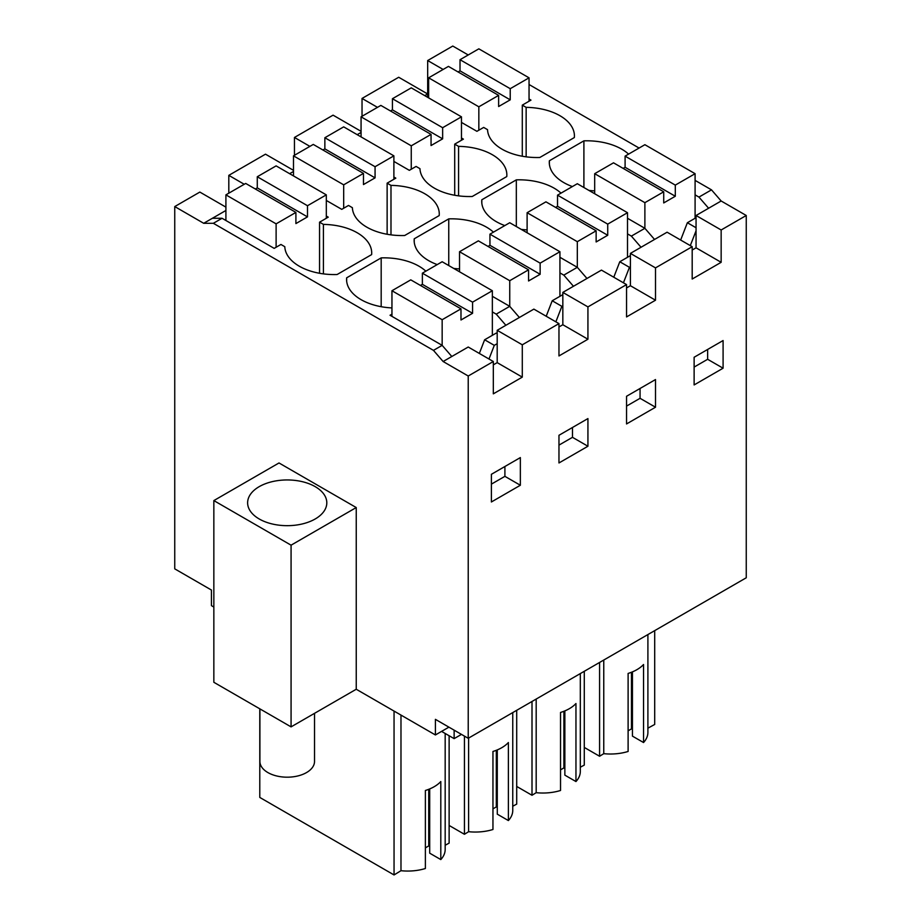 <?xml version="1.0" encoding="UTF-8"?>
<svg xmlns="http://www.w3.org/2000/svg" width="921" height="921" viewBox="0 0 921 921"><rect width="100%" height="100%" fill="white"/><g stroke="black" fill="none" stroke-linecap="round" stroke-linejoin="round"><path stroke-width="1.38" d="M426.711 93.424L427.678 92.871L427.678 60.544L452.775 46.05L468.225 54.972M529.045 84.513L639.093 148.051M695.09 180.378L711.496 189.853L698.947 197.094L695.09 194.861M291.071 726.876L213.845 682.288L213.845 500.587L291.071 545.174L291.071 726.876L356.243 689.253L435.403 734.958L435.403 719.347L468.225 738.297L746.252 577.778L746.252 215.491L721.155 200.997L711.496 189.853M225.91 207.133L199.845 192.075L174.748 206.569L174.748 568.856L211.427 590.039L211.427 605.65L213.845 607.043M448.918 727.153L435.403 734.958M293.488 170.339L265.49 154.175L228.811 175.358L228.811 193.191M361.067 131.323L333.068 115.16L294.455 137.459L294.455 155.292M424.777 95.657L427.678 93.988L398.712 77.26L362.034 98.443L362.034 116.276M427.678 60.544L443.128 69.455M393.889 177.028L395.823 178.144L387.131 183.164L390.988 185.386A49.492 28.574 180 0 1 439.271 213.96A49.492 28.574 180 0 1 439.19 215.583L404.676 235.511A49.492 28.574 180 0 1 380.246 232.691A49.492 28.574 180 0 1 357.325 219.463A49.492 28.574 180 0 1 352.375 207.686L348.518 205.452L341.76 209.355L326.31 200.444M323.409 273.882L323.409 224.402L319.552 222.18L328.244 217.16L326.31 216.044M323.409 224.402A49.492 28.574 180 0 1 371.704 252.976A49.492 28.574 180 0 1 371.624 254.599L337.098 274.527A49.492 28.574 180 0 1 284.796 246.701L280.94 244.468L274.182 248.371L222.053 218.277L213.361 223.296L433.469 350.371L442.161 345.352L451.808 356.496L443.128 361.516L468.225 376.01L493.322 361.516L493.322 393.843L522.288 377.126L497.19 362.632L497.19 330.305L505.871 325.286L496.223 314.142L492.355 311.908M391.955 314.142L390.032 315.258L442.161 345.352L442.161 319.714L460.984 308.846L410.778 279.857L391.955 290.737L442.161 319.714M391.955 307.925A49.492 28.574 180 0 1 346.572 279.443A49.492 28.574 180 0 1 346.653 277.82L381.179 257.88A49.492 28.574 180 0 1 425.847 271.165M492.355 296.309L509.739 306.336L496.223 314.142M459.533 268.909A49.492 28.574 180 0 1 453.719 268.425M437.233 264.592A49.492 28.574 180 0 1 414.151 240.427A49.492 28.574 180 0 1 414.231 238.804L448.757 218.876A49.492 28.574 180 0 1 493.426 232.15M559.933 257.293L577.317 267.32L563.802 275.126L559.933 272.892M527.111 229.893A49.492 28.574 180 0 1 521.298 229.41M504.8 225.576A49.492 28.574 180 0 1 481.729 201.411A49.492 28.574 180 0 1 481.81 199.788L516.324 179.86A49.492 28.574 180 0 1 561.004 193.134M627.512 218.277L644.884 228.304L631.369 236.11L627.512 233.876M594.69 190.877A49.492 28.574 180 0 1 588.876 190.394M572.378 186.56A49.492 28.574 180 0 1 549.296 162.395A49.492 28.574 180 0 1 549.377 160.772L583.902 140.844A49.492 28.574 180 0 1 628.583 154.118M526.144 156.835L526.144 107.354L522.288 105.132L530.968 100.113L529.045 98.996M526.144 107.354A49.492 28.574 180 0 1 574.428 135.928A49.492 28.574 180 0 1 574.347 137.551L539.821 157.479A49.492 28.574 180 0 1 515.403 154.67A49.492 28.574 180 0 1 492.482 141.431A49.492 28.574 180 0 1 487.531 129.654L483.675 127.42L476.917 131.323L461.467 122.412M458.566 195.851L458.566 146.37L454.709 144.148L463.401 139.129L461.467 138.012M458.566 146.37A49.492 28.574 180 0 1 506.849 174.944A49.492 28.574 180 0 1 506.769 176.567L472.243 196.495A49.492 28.574 180 0 1 447.825 193.686A49.492 28.574 180 0 1 424.903 180.447A49.492 28.574 180 0 1 419.953 168.67L416.096 166.436L409.338 170.339L393.889 161.428M721.155 200.997L696.057 215.491L696.057 247.818L721.155 262.312L721.155 229.985L696.057 215.491M698.947 197.094L708.606 208.238M746.252 215.491L721.155 229.985M522.288 377.126L522.288 344.799L558.966 323.616L558.966 355.943L587.932 339.227L587.932 306.9L626.545 284.601L626.545 316.928L655.51 300.211L655.51 267.884L692.189 246.701L692.189 279.028L721.155 262.312M468.225 738.297L468.225 376.01M723.089 368.204L723.089 340.54L694.123 357.256L694.123 384.932L723.089 368.204L707.639 359.294L707.639 349.45M587.932 446.236L587.932 418.571L558.966 435.288L558.966 462.964L587.932 446.236L572.482 437.325L572.482 427.482M655.51 407.22L626.545 423.948L626.545 396.272L655.51 379.556L655.51 407.22L640.06 398.309L640.06 388.466M520.353 485.252L520.353 457.587L491.388 474.303L491.388 501.98L520.353 485.252L504.904 476.341L504.904 466.498M603.762 660.046L603.762 753.666L599.583 756.256L599.583 662.452M647.9 634.557L647.9 732.402A37.427 21.609 180 0 1 643.537 742.533L643.537 664.502A37.427 21.609 180 0 1 628.11 673.435L628.11 751.467A37.427 21.609 180 0 1 603.762 753.666M647.9 728.166L654.704 724.459L654.704 630.632M584.282 747.426L599.583 756.256M362.034 98.443L377.472 107.354M427.678 93.988L427.678 97.327M427.678 92.871L428.645 93.424M522.288 105.132L522.288 156.236M583.902 187.527L583.902 140.844M549.377 160.772L549.377 164.03M692.189 250.04L696.057 247.818M692.189 246.701L667.092 232.207L630.413 253.39L630.413 285.717L655.51 300.211M655.51 267.884L630.413 253.39M694.123 367.088L707.639 359.294M643.537 742.533L632.439 736.132L632.439 671.87M632.439 729.444L631.472 728.879L628.11 730.825M680.654 240.036L687.365 222.732L696.057 227.752M696.057 217.713L687.365 222.732M690.301 245.608L696.057 230.791M631.369 236.11L641.028 247.254M644.884 202.666L663.719 191.798L613.513 162.821L594.69 173.689L644.884 202.666L644.884 228.304L654.543 239.46M631.472 728.879L631.472 672.261M174.748 206.569L203.702 223.296L213.361 223.296M225.91 210.472L203.702 223.296M222.053 218.277L212.394 218.277M443.128 361.516L433.469 350.371M213.845 500.587L279.005 462.964L356.243 507.552L356.243 689.253M493.322 361.516L468.225 347.021L451.808 356.496M291.071 545.174L356.243 507.552M315.212 518.972A39.591 22.864 180 0 1 272.063 523.934A39.591 22.864 180 0 1 247.622 502.808A39.591 22.864 180 0 1 259.215 486.645A39.591 22.864 180 0 1 302.364 481.695A39.591 22.864 180 0 1 326.805 502.808A39.591 22.864 180 0 1 315.212 518.972M228.811 175.358L244.249 184.281M293.488 171.456L289.631 173.689M509.739 280.698L528.562 269.83L478.356 240.853L459.533 251.721L509.739 280.698L509.739 306.336L519.386 317.48L505.871 325.286M479.334 353.445L484.63 339.78L496.223 333.091L497.19 333.644M381.179 306.693L381.179 257.88M346.653 277.82L346.653 281.078M319.552 222.18L319.552 273.284M400.98 715.087L400.98 870.702A37.427 21.609 180 0 0 425.375 868.515L425.375 790.483A37.427 21.609 180 0 0 440.802 781.549L440.802 859.581L429.704 853.18L429.704 788.917M445.177 733.461L445.177 849.45A37.427 21.609 180 0 1 440.802 859.581M445.177 845.248L449.126 843.129L449.126 735.752M394.05 711.081L394.05 874.95L259.791 797.436L259.791 708.813M394.05 874.95L400.98 870.702M461.467 734.394L454.134 738.63L454.134 730.157M558.966 323.616L533.869 309.122L519.386 317.48M522.288 344.799L497.19 330.305M493.322 364.866L497.19 362.632M491.388 484.135L504.904 476.341M484.63 339.78L494.289 345.352L497.19 343.683M429.704 846.491L428.737 845.927L425.375 847.873M454.134 738.63L441.573 731.389M488.993 359.017L494.289 345.352M428.737 845.927L428.737 789.309M580.322 673.573L580.322 771.418A37.427 21.609 180 0 1 575.959 781.549L575.959 703.517A37.427 21.609 180 0 1 560.532 712.451L560.532 790.483A37.427 21.609 180 0 1 536.183 792.682L532.004 795.272L532.004 701.468M516.704 786.442L532.004 795.272M580.322 767.216L584.282 765.098L584.282 671.294M575.959 781.549L564.861 775.148L564.861 710.885M564.861 768.459L563.894 767.895L560.532 769.841M536.183 699.062L536.183 792.682M563.894 767.895L563.894 711.277M454.709 144.148L454.709 195.252M516.324 226.543L516.324 179.86M481.81 199.788L481.81 203.046M294.455 137.459L309.893 146.37M361.067 132.44L357.198 134.673M626.545 287.951L630.413 285.717M626.545 284.601L601.448 270.106L562.835 292.406L562.835 324.733L587.932 339.227M587.932 306.9L562.835 292.406M626.545 406.103L640.06 398.309M613.777 277.233L619.787 261.748L629.446 267.32L630.413 266.768M630.413 255.624L619.787 261.748M623.436 282.805L629.446 267.32M563.802 275.126L573.449 286.27M577.317 241.682L596.14 230.814L545.934 201.837L527.111 212.705L577.317 241.682L577.317 267.32L586.965 278.464M512.755 712.589L512.755 810.434A37.427 21.609 180 0 1 508.38 820.565L508.38 742.533A37.427 21.609 180 0 1 492.954 751.467L492.954 829.499A37.427 21.609 180 0 1 468.605 831.698L464.437 834.288L464.437 736.109M449.126 825.458L464.437 834.288M512.755 806.232L516.704 804.114L516.704 710.31M508.38 820.565L497.282 814.164L497.282 749.901M497.282 807.475L496.315 806.911L492.954 808.857M468.605 738.078L468.605 831.698M496.315 806.911L496.315 750.293M390.988 234.867L390.988 185.386M387.131 183.164L387.131 234.268M448.757 265.559L448.757 218.876M414.231 238.804L414.231 242.062M558.966 326.967L562.835 324.733M558.966 445.119L572.482 437.325M546.211 316.248L552.209 300.764L561.868 306.336L562.835 305.784M562.835 294.639L552.209 300.764M555.858 321.82L561.868 306.336M314.522 713.338L314.522 761.425A27.308 15.761 180 0 1 279.524 776.553A27.308 15.761 180 0 1 259.906 761.425L259.906 708.882M510.222 88.692L529.045 77.825L478.839 48.836L460.016 59.704L510.222 88.692L510.222 99.836L498.629 106.525L498.629 95.381L478.839 106.801L428.645 77.825L428.645 97.879M498.629 95.381L448.435 66.393L428.645 77.825M478.839 106.801L478.839 130.206M529.045 77.825L529.045 101.229M460.016 59.704L460.016 70.848L458.082 71.965M460.016 70.848L510.222 99.836M695.09 173.689L644.884 144.701L625.094 156.133L675.3 185.109L695.09 173.689L695.09 218.277M675.3 185.109L675.3 196.254L625.094 167.277L623.172 168.393M663.719 191.798L663.719 202.942L675.3 196.254M625.094 156.133L625.094 167.277M594.69 173.689L594.69 193.755M442.644 127.708L461.467 116.829L411.261 87.852L392.438 98.72L442.644 127.708L442.644 138.852L431.051 145.541L431.051 134.397L411.261 145.817L361.067 116.829L361.067 136.895M431.051 134.397L380.857 105.408L361.067 116.829M411.261 145.817L411.261 169.222M461.467 116.829L461.467 140.245M392.438 98.72L392.438 109.864L390.504 110.981M392.438 109.864L442.644 138.852M627.512 212.705L577.317 183.716L557.527 195.148L607.722 224.125L627.512 212.705L627.512 257.293M607.722 224.125L607.722 235.269L557.527 206.292L555.593 207.409M596.14 230.814L596.14 241.958L607.722 235.269M557.527 195.148L557.527 206.292M527.111 212.705L527.111 232.771M375.066 166.724L393.889 155.845L343.683 126.868L324.86 137.736L375.066 166.724L375.066 177.868L363.473 184.557L363.473 173.401L343.683 184.833L293.488 155.845L293.488 175.911M363.473 173.401L313.278 144.424L293.488 155.845M343.683 184.833L343.683 208.238M393.889 155.845L393.889 179.261M324.86 137.736L324.86 148.88L322.937 149.996M324.86 148.88L375.066 177.868M559.933 251.721L509.739 222.732L489.949 234.164L540.143 263.141L559.933 251.721L559.933 296.309M540.143 263.141L540.143 274.285L489.949 245.308L488.015 246.425M528.562 269.83L528.562 280.974L540.143 274.285M489.949 234.164L489.949 245.308M459.533 251.721L459.533 271.776M307.487 205.728L326.31 194.861L276.116 165.884L257.281 176.751L307.487 205.728L307.487 216.884L295.906 223.573L295.906 212.417L276.116 223.849L225.91 194.861L225.91 220.499M295.906 212.417L245.7 183.44L225.91 194.861M276.116 223.849L276.116 247.254M326.31 194.861L326.31 218.277M257.281 176.751L257.281 187.896L255.359 189.012M257.281 187.896L307.487 216.884M492.355 290.737L442.161 261.748L422.371 273.18L472.565 302.157L492.355 290.737L492.355 335.325M472.565 302.157L472.565 313.301L422.371 284.324L420.437 285.441M460.984 308.846L460.984 319.99L472.565 313.301M422.371 273.18L422.371 284.324M391.955 290.737L391.955 316.375"/></g></svg>

